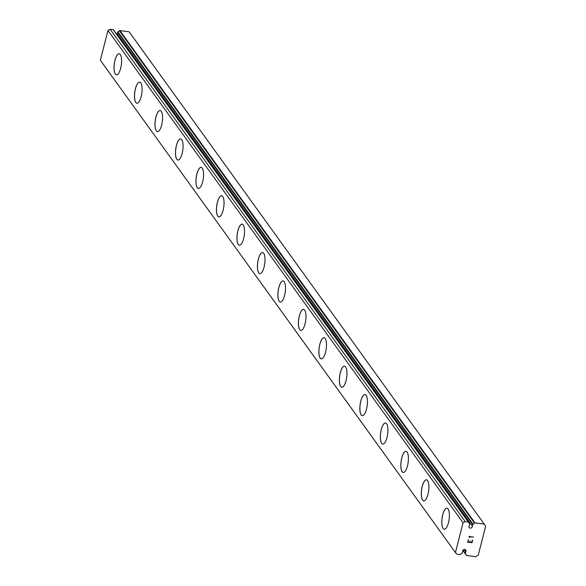 <?xml version="1.0" encoding="UTF-8"?>
<svg xmlns="http://www.w3.org/2000/svg" width="586" height="586" viewBox="0 0 586 586"><rect width="100%" height="100%" fill="white"/><g stroke="black" fill="none" stroke-linecap="round" stroke-linejoin="round"><path stroke-width="0.88" d="M117.046 34.772A1.773 1.575 144.2 0 0 117.229 33.746L472.323 526.052L472.712 524.521A0.505 0.447 -35.8 0 1 473.034 524.155A3.545 3.15 144.2 0 0 474.521 523.078A0.505 0.447 -35.8 0 1 474.997 522.888L484.226 524.096L485.64 526.213L478.286 555.088L475.913 556.7L466.69 555.484A0.505 0.447 -35.8 0 1 466.331 555.184A3.545 3.15 144.2 0 0 465.899 554.261A3.545 3.15 144.2 0 0 465.482 553.799A0.505 0.447 -35.8 0 1 465.357 553.374L465.745 551.844A1.773 1.575 144.2 0 0 463.006 550.195A1.773 1.575 144.2 0 0 462.684 551.441L462.295 552.972A0.505 0.447 -35.8 0 1 461.973 553.338A3.545 3.15 144.2 0 0 460.486 554.415A0.505 0.447 -35.8 0 1 460.01 554.612L456.933 554.202L455.454 552.569L463.05 522.756L465.24 521.606L468.317 522.009A0.505 0.447 -35.8 0 1 468.675 522.309A3.545 3.15 144.2 0 0 469.108 523.232A3.545 3.15 144.2 0 0 469.525 523.694A0.505 0.447 -35.8 0 1 469.65 524.118L469.261 525.649A1.773 1.575 144.2 0 0 472.008 527.297A1.773 1.575 144.2 0 0 472.323 526.052M444.21 529.275A10.636 3.567 97.5 0 1 443.104 528.506A10.636 3.567 97.5 0 1 442.342 516.471A10.636 3.567 97.5 0 1 446.979 508.179A10.636 3.567 97.5 0 1 448.085 508.948A10.636 3.567 97.5 0 1 448.847 520.983A10.636 3.567 97.5 0 1 444.21 529.275A10.636 3.567 97.5 0 1 443.148 528.513A10.636 3.567 97.5 0 1 442.386 516.515A10.636 3.567 97.5 0 1 447.001 508.187M423.744 500.876A10.636 3.567 97.5 0 1 422.66 500.114A10.636 3.567 97.5 0 1 421.898 488.116A10.636 3.567 97.5 0 1 426.52 479.78M422.616 500.107A10.636 3.567 97.5 0 1 421.854 488.072A10.636 3.567 97.5 0 1 426.491 479.78A10.636 3.567 97.5 0 1 427.604 480.549A10.636 3.567 97.5 0 1 428.359 492.577A10.636 3.567 97.5 0 1 423.722 500.876A10.636 3.567 97.5 0 1 422.616 500.107M402.179 471.708A10.636 3.567 97.5 0 1 401.41 459.71A10.636 3.567 97.5 0 1 406.032 451.381A10.636 3.567 97.5 0 1 407.116 452.143A10.636 3.567 97.5 0 1 407.871 464.178A10.636 3.567 97.5 0 1 403.234 472.47A10.636 3.567 97.5 0 1 402.179 471.708M403.234 472.47A10.636 3.567 97.5 0 1 402.128 471.701A10.636 3.567 97.5 0 1 401.373 459.673A10.636 3.567 97.5 0 1 406.01 451.374M382.775 444.071A10.636 3.567 97.5 0 1 381.691 443.309A10.636 3.567 97.5 0 1 380.922 431.311A10.636 3.567 97.5 0 1 385.544 422.975M381.64 443.302A10.636 3.567 97.5 0 1 380.885 431.267A10.636 3.567 97.5 0 1 385.522 422.975A10.636 3.567 97.5 0 1 386.628 423.744A10.636 3.567 97.5 0 1 387.383 435.779A10.636 3.567 97.5 0 1 382.746 444.071A10.636 3.567 97.5 0 1 381.64 443.302M362.287 415.672A10.636 3.567 97.5 0 1 361.203 414.903A10.636 3.567 97.5 0 1 360.441 402.904A10.636 3.567 97.5 0 1 365.056 394.576A10.636 3.567 97.5 0 1 366.14 395.338A10.636 3.567 97.5 0 1 366.902 407.373A10.636 3.567 97.5 0 1 362.265 415.664A10.636 3.567 97.5 0 1 361.159 414.903A10.636 3.567 97.5 0 1 360.397 402.868A10.636 3.567 97.5 0 1 365.034 394.568M341.777 387.265A10.636 3.567 97.5 0 1 340.671 386.496A10.636 3.567 97.5 0 1 339.909 374.461A10.636 3.567 97.5 0 1 344.546 366.169A10.636 3.567 97.5 0 1 345.652 366.939A10.636 3.567 97.5 0 1 346.414 378.974A10.636 3.567 97.5 0 1 341.777 387.265A10.636 3.567 97.5 0 1 340.715 386.504A10.636 3.567 97.5 0 1 339.953 374.505A10.636 3.567 97.5 0 1 344.575 366.177M321.311 358.866A10.636 3.567 97.5 0 1 320.227 358.105A10.636 3.567 97.5 0 1 319.465 346.099A10.636 3.567 97.5 0 1 324.087 337.77M320.183 358.097A10.636 3.567 97.5 0 1 319.429 346.062A10.636 3.567 97.5 0 1 324.065 337.77A10.636 3.567 97.5 0 1 325.171 338.532A10.636 3.567 97.5 0 1 325.926 350.567A10.636 3.567 97.5 0 1 321.289 358.866A10.636 3.567 97.5 0 1 320.183 358.097M300.83 330.46A10.636 3.567 97.5 0 1 299.746 329.698A10.636 3.567 97.5 0 1 298.977 317.7A10.636 3.567 97.5 0 1 303.599 309.371A10.636 3.567 97.5 0 1 304.683 310.133A10.636 3.567 97.5 0 1 305.438 322.168A10.636 3.567 97.5 0 1 300.801 330.46A10.636 3.567 97.5 0 1 299.695 329.691A10.636 3.567 97.5 0 1 298.941 317.656A10.636 3.567 97.5 0 1 303.577 309.364M280.32 302.061A10.636 3.567 97.5 0 1 279.207 301.292A10.636 3.567 97.5 0 1 278.453 289.257A10.636 3.567 97.5 0 1 283.089 280.965A10.636 3.567 97.5 0 1 284.195 281.734A10.636 3.567 97.5 0 1 284.957 293.762A10.636 3.567 97.5 0 1 280.32 302.061A10.636 3.567 97.5 0 1 279.258 301.299A10.636 3.567 97.5 0 1 278.497 289.301A10.636 3.567 97.5 0 1 283.111 280.965M259.854 273.662A10.636 3.567 97.5 0 1 258.77 272.893A10.636 3.567 97.5 0 1 258.008 260.895A10.636 3.567 97.5 0 1 262.631 252.566M258.726 272.886A10.636 3.567 97.5 0 1 257.965 260.858A10.636 3.567 97.5 0 1 262.601 252.559A10.636 3.567 97.5 0 1 263.707 253.328A10.636 3.567 97.5 0 1 264.469 265.363A10.636 3.567 97.5 0 1 259.832 273.655A10.636 3.567 97.5 0 1 258.726 272.886M239.366 245.256A10.636 3.567 97.5 0 1 238.282 244.494A10.636 3.567 97.5 0 1 237.52 232.495A10.636 3.567 97.5 0 1 242.143 224.16A10.636 3.567 97.5 0 1 243.227 224.929A10.636 3.567 97.5 0 1 243.981 236.964A10.636 3.567 97.5 0 1 239.344 245.256A10.636 3.567 97.5 0 1 238.238 244.487A10.636 3.567 97.5 0 1 237.484 232.452A10.636 3.567 97.5 0 1 242.121 224.16M218.856 216.849A10.636 3.567 97.5 0 1 217.75 216.088A10.636 3.567 97.5 0 1 216.996 204.053A10.636 3.567 97.5 0 1 221.633 195.761A10.636 3.567 97.5 0 1 222.739 196.522A10.636 3.567 97.5 0 1 223.493 208.557A10.636 3.567 97.5 0 1 218.856 216.849A10.636 3.567 97.5 0 1 217.802 216.088A10.636 3.567 97.5 0 1 217.032 204.089A10.636 3.567 97.5 0 1 221.655 195.761M198.398 188.45A10.636 3.567 97.5 0 1 197.314 187.688A10.636 3.567 97.5 0 1 196.552 175.69A10.636 3.567 97.5 0 1 201.166 167.362M197.262 187.681A10.636 3.567 97.5 0 1 196.508 175.646A10.636 3.567 97.5 0 1 201.145 167.354A10.636 3.567 97.5 0 1 202.251 168.123A10.636 3.567 97.5 0 1 203.012 180.158A10.636 3.567 97.5 0 1 198.368 188.45A10.636 3.567 97.5 0 1 197.262 187.681M177.91 160.051A10.636 3.567 97.5 0 1 176.826 159.289A10.636 3.567 97.5 0 1 176.064 147.284A10.636 3.567 97.5 0 1 180.678 138.955A10.636 3.567 97.5 0 1 181.763 139.717A10.636 3.567 97.5 0 1 182.524 151.752A10.636 3.567 97.5 0 1 177.888 160.051A10.636 3.567 97.5 0 1 176.782 159.282A10.636 3.567 97.5 0 1 176.02 147.247A10.636 3.567 97.5 0 1 180.656 138.955M157.4 131.645A10.636 3.567 97.5 0 1 156.294 130.876A10.636 3.567 97.5 0 1 155.532 118.848A10.636 3.567 97.5 0 1 160.176 110.549A10.636 3.567 97.5 0 1 161.282 111.318A10.636 3.567 97.5 0 1 162.036 123.353A10.636 3.567 97.5 0 1 157.4 131.645A10.636 3.567 97.5 0 1 156.337 130.883A10.636 3.567 97.5 0 1 155.576 118.885A10.636 3.567 97.5 0 1 160.198 110.556M136.934 103.246A10.636 3.567 97.5 0 1 135.857 102.484A10.636 3.567 97.5 0 1 135.088 90.486A10.636 3.567 97.5 0 1 139.71 82.15M135.806 102.477A10.636 3.567 97.5 0 1 135.051 90.442A10.636 3.567 97.5 0 1 139.688 82.15A10.636 3.567 97.5 0 1 140.794 82.919A10.636 3.567 97.5 0 1 141.548 94.947A10.636 3.567 97.5 0 1 136.912 103.246A10.636 3.567 97.5 0 1 135.806 102.477M116.453 74.847A10.636 3.567 97.5 0 1 115.369 74.078A10.636 3.567 97.5 0 1 114.607 62.079A10.636 3.567 97.5 0 1 119.222 53.751M115.317 74.078A10.636 3.567 97.5 0 1 114.563 62.043A10.636 3.567 97.5 0 1 119.2 53.744A10.636 3.567 97.5 0 1 120.306 54.513A10.636 3.567 97.5 0 1 121.06 66.548A10.636 3.567 97.5 0 1 116.424 74.84A10.636 3.567 97.5 0 1 115.317 74.078M468.507 522.075L113.574 30.003A0.505 0.447 144.2 0 0 113.223 29.703L110.146 29.3L107.956 30.457L100.36 60.263L455.454 552.569M484.226 524.096L129.132 31.798L119.903 30.582A0.505 0.447 144.2 0 0 119.419 30.772A3.545 3.15 144.2 0 1 117.94 31.849A0.505 0.447 144.2 0 0 117.618 32.215L117.229 33.746M467.921 541.889L469.701 542.123L467.921 541.889L468.492 539.64L467.921 541.889M469.701 542.123L470.309 540.937M471.781 542.394L470.001 542.16L471.781 542.402L472.353 540.145L472.001 542.731L467.555 542.145L468.5 539.64M472.001 542.731L472.653 540.182M467.547 542.145L472.001 542.724M469.569 537.706L468.998 536.483L473.451 537.069L469.503 536.849L469.76 537.23L469.503 536.849L473.451 537.069M464.024 549.463L465.745 551.844M107.956 30.457L463.05 522.756M110.146 29.3L465.24 521.606M462.881 550.393L466.331 555.184M463.035 550.159L465.357 553.374M113.223 29.703L468.317 522.009M468.807 522.69L469.525 523.694M117.618 32.215L472.712 524.521M117.94 31.849L473.034 524.155M119.419 30.772L474.521 523.078M119.903 30.582L474.997 522.888M462.867 550.422L466.397 555.316M113.516 29.871L468.61 522.177M468.785 522.653L469.591 523.759"/></g></svg>
